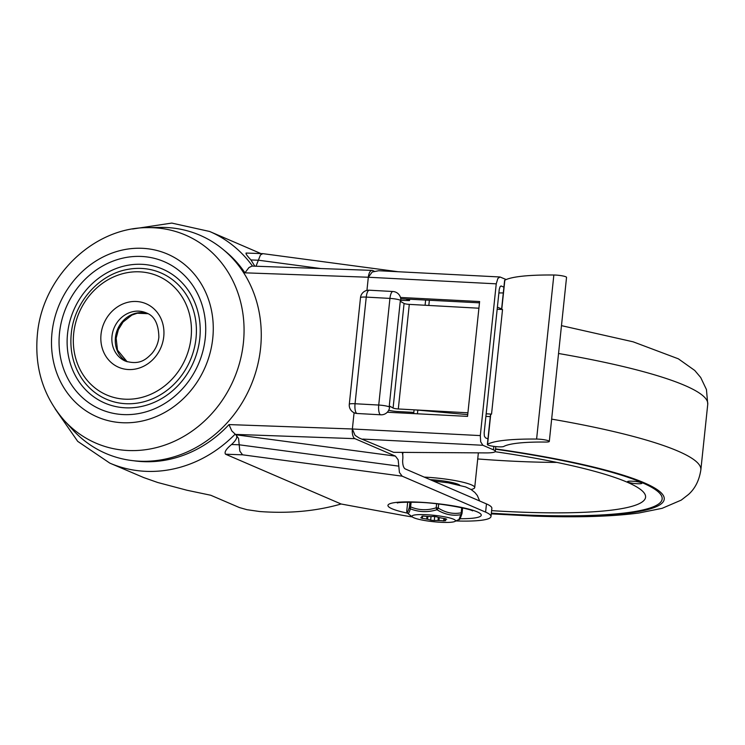 <?xml version="1.0" encoding="UTF-8"?>
<svg xmlns="http://www.w3.org/2000/svg" width="745" height="745" viewBox="0 0 745 745"><rect width="100%" height="100%" fill="white"/><g stroke="black" fill="none" stroke-linecap="round" stroke-linejoin="round"><path stroke-width="1.12" d="M196.01 338.295A68.791 61.565 113.3 0 1 148.097 400.493A68.791 61.565 113.3 0 1 81.103 377.501C72.982 364.491 69.704 349.899 71.259 333.723C74.016 302.703 98.759 274.374 127.674 269.411A68.791 61.565 113.3 0 1 196.01 338.295M64.21 420.422L72.591 429.642A118.818 106.339 -66.7 0 0 186.101 452.429A118.818 106.339 -66.7 0 0 260.573 348.204A118.818 106.339 -66.7 0 0 159.728 227.411L147.268 227.653C92.631 227.551 42.195 277.568 37.39 334.449C34.363 367.723 43.303 396.377 64.21 420.422A113.268 101.367 -66.7 0 0 172.412 442.148A113.268 101.367 -66.7 0 0 243.401 342.793A113.268 101.367 -66.7 0 0 147.268 227.653M199.79 338.435A72.963 65.299 113.3 0 1 126.119 407.841A72.963 65.299 113.3 0 1 67.544 333.704A72.963 65.299 113.3 0 1 141.215 264.289A72.963 65.299 113.3 0 1 199.79 338.435M55.111 408.819L77.704 441.357L109.813 463.12L143.729 477.582L157.689 482.49L187.014 490.257L210.742 495.248L239.415 507.559L246.921 509.682L259.595 511.517C288.892 513.705 316.076 511.2 341.126 504.002L225.558 454.208C224.105 452.271 226.098 449.039 231.546 444.514C236.5 439.96 237.925 436.71 235.83 434.763L238.568 438.46L239.825 451.125L242.563 454.813L402.16 476.167L485.6 512.122L486.466 503.918L405.317 468.959A8.335 3.511 -88 0 1 403.157 465.513A8.335 3.511 -88 0 1 402.766 459.283A8.335 3.511 92 0 0 402.375 453.053A8.335 3.511 92 0 0 402.17 452.383M359.146 438.004L393.565 452.327L359.146 438.004L355.067 435.35L352.366 428.99A8.335 3.511 92 0 0 352.757 435.229A8.335 3.511 92 0 0 354.927 438.665L395.427 456.117L398.165 459.814L399.422 472.479L402.16 476.167M362.815 439.084L482.872 445.277L480.693 441.822L480.301 435.592L352.366 428.99L354.08 412.739L352.366 428.99L229.004 424.585L231.797 430.899L235.83 434.763L395.427 456.117M496.245 283.836L368.319 277.242L366.94 290.401L368.319 277.242L244.947 272.828L248.96 267.548L252.006 266.086L372.034 270.379A8.335 3.511 92 0 0 369.93 271.869A8.335 3.511 92 0 0 368.319 277.242L372.239 271.99L378.711 270.733L499.997 276.982L497.865 278.472L496.245 283.836L480.301 435.592M256.001 266.235L260.443 254.958L262.827 253.645L398.016 271.72M374.223 271.208L372.602 270.51A8.335 3.511 92 0 0 372.034 270.379M246.679 253.235C245.058 252.9 246.474 255.135 250.944 259.949L254.809 266.188M501.618 308.952L497.39 307.126M341.126 504.002L400.102 514.87A61.081 8.959 -174 0 0 412.348 516.918M455.912 520.951A61.081 8.959 -174 0 0 490.992 516.527A61.081 8.959 -174 0 0 485.6 512.122M486.466 503.918A61.081 8.959 6 0 1 491.858 508.323L490.992 516.527M503.909 287.142L501.124 285.996L500.053 286.732L499.252 289.423L484.157 432.966L484.362 436.086L485.442 437.809L487.966 438.898M482.872 445.277L493.46 449.84A20.841 3.054 6 0 1 495.304 451.34A20.841 3.054 6 0 1 494.475 452.075A20.841 3.054 6 0 1 485.889 452.904L393.565 452.327M498.88 292.925L502.698 292.943A20.841 3.054 -174 0 0 503.303 292.953M409.657 299.229L409.508 300.58L400.801 300.365M499.997 276.982L506.19 279.543M400.745 298.773L479.473 302.833M387.298 412.236L467.543 416.381L479.612 301.539L400.465 297.46M405.941 299.043L409.508 300.58M548.571 440.835A8.335 1.22 6 0 1 549.307 441.431A8.335 1.22 6 0 1 545.414 442.055A94.457 13.857 -174 0 0 503.75 446.469A8.335 1.22 6 0 1 496.496 446.674A8.335 1.22 6 0 1 488.105 445.091A8.335 1.22 6 0 1 487.37 444.486A8.335 1.22 6 0 1 487.584 444.253A111.135 16.306 6 0 1 536.605 439.066A8.335 1.22 6 0 1 548.571 440.835M549.307 441.431L566.545 277.373A8.335 1.22 -174 0 0 565.809 276.777A8.335 1.22 -174 0 0 553.852 275.007A111.135 16.306 -174 0 0 504.831 280.195A8.335 1.22 -174 0 0 504.616 280.427L501.562 309.464M478.905 308.216L409.294 304.379A4.172 0.615 6 0 1 406.127 304.016A4.172 0.615 6 0 1 404.079 303.448L393.081 408.037L389.272 405.885A8.335 1.22 6 0 1 389.672 406.323L389.56 407.347A8.335 1.22 -174 0 0 385.053 405.774A8.335 1.22 -174 0 0 378.73 405.047L355.048 403.743L366.251 297.106A8.335 1.22 -174 0 0 365.376 297.059A8.335 1.22 -174 0 0 361.418 297.218A8.335 1.22 -174 0 0 360.496 297.665A8.335 8.335 0 0 1 369.25 290.205A8.335 2.645 93.2 0 0 367.611 291.723A8.335 2.645 93.2 0 0 366.251 297.106L389.933 298.41L378.73 405.047A8.335 2.645 -86.8 0 0 378.86 411.268A8.335 2.645 -86.8 0 0 380.807 414.797A8.335 8.335 0 0 0 389.56 407.347M392.941 291.509A8.335 2.645 93.2 0 0 391.293 293.027A8.335 2.645 93.2 0 0 389.933 298.41A8.335 1.22 -174 0 1 396.265 299.136A8.335 1.22 -174 0 1 400.773 300.71A8.335 8.335 0 0 0 392.941 291.509L369.25 290.205M357.125 413.494A8.335 2.645 -86.8 0 1 355.179 409.955A8.335 2.645 -86.8 0 1 355.048 403.743A8.335 1.22 6 0 0 354.173 403.697A8.335 1.22 6 0 0 350.206 403.855A8.335 1.22 6 0 0 349.293 404.302A8.335 8.335 0 0 0 357.125 413.494L380.807 414.797M413.82 412.404L397.467 411.51A8.335 1.22 6 0 1 391.134 410.774A8.335 1.22 6 0 1 388.704 410.253M393.081 408.037A4.172 0.615 -174 0 0 395.139 408.605A4.172 0.615 -174 0 0 398.305 408.968L414.09 409.834L413.699 413.596M467.916 412.804L414.09 409.834L417.824 410.113L417.433 413.792M417.824 410.113L467.72 414.639M428.822 305.459L429.371 300.244M425.088 305.254L425.628 300.058M486.178 413.81L491.542 414.099L502.53 309.52L497.166 309.222M389.272 405.885L400.261 301.297L404.079 303.448M490.303 416.623L485.908 416.381M491.542 414.099A111.135 16.306 -174 0 0 490.704 414.518A8.335 1.22 -174 0 0 490.499 414.751L487.37 444.486M530.514 515.186A225.139 33.041 6 0 1 491.346 513.165A225.139 33.041 6 0 0 530.514 515.186A225.139 33.041 6 0 0 662.156 498.973A225.139 33.041 6 0 1 530.514 515.186M495.527 449.216A225.139 33.041 6 0 1 662.156 498.973A225.139 33.041 6 0 0 495.527 449.216M495.099 451.703A208.46 30.592 6 0 1 645.598 496.906A208.46 30.592 6 0 1 523.679 512.243A208.46 30.592 6 0 1 491.607 510.642M424.24 477.107A37.52 5.504 6 0 1 474.714 487.565A37.52 5.504 6 0 1 471.063 489.493M641.352 482.695A7.292 1.071 6 0 1 641.994 483.226A7.292 1.071 6 0 1 636.221 483.663A7.292 1.071 6 0 1 628.128 482.229A7.292 1.071 6 0 1 627.486 481.698A7.292 1.071 6 0 1 633.269 481.261A7.292 1.071 6 0 1 641.352 482.695A7.292 1.071 6 0 1 641.994 483.226A7.292 1.071 6 0 1 636.221 483.663A7.292 1.071 6 0 1 628.128 482.229A7.292 1.071 6 0 1 627.486 481.698A7.292 1.071 6 0 1 633.269 481.261A7.292 1.071 6 0 1 641.352 482.695M430.154 479.659A23.142 3.399 6 0 1 459.767 485.135M423.244 516.052L421.717 516.332A8.335 1.22 6 0 1 422.517 516.956A8.335 1.22 6 0 1 422.443 517.105A11.464 1.686 -174 0 0 422.341 517.254A8.335 1.22 6 0 1 420.748 517.756L422.257 518.399A8.335 1.22 6 0 1 426.699 519.116A11.464 1.686 -174 0 0 427.555 519.293A8.335 1.22 6 0 1 430.666 520.15L434.27 520.569A8.335 1.22 6 0 1 437.995 520.513A11.464 1.686 -174 0 0 438.954 520.541A8.335 1.22 6 0 1 443.647 520.895L445.743 520.671A8.335 1.22 6 0 1 444.942 520.047A8.335 1.22 6 0 1 445.026 519.898A11.464 1.686 -174 0 0 445.119 519.759A8.335 1.22 6 0 1 446.721 519.256L445.212 518.604A8.335 1.22 6 0 1 440.761 517.896A11.464 1.686 -174 0 0 439.904 517.719A8.335 1.22 6 0 1 436.803 516.853L433.199 516.434A8.335 1.22 6 0 1 429.474 516.499A11.464 1.686 -174 0 0 428.515 516.462A8.335 1.22 6 0 1 423.821 516.108L423.244 516.052M407.636 512.839C408.037 514.609 408.949 513.258 410.393 508.807C418.848 512.215 427.714 512.523 436.989 509.738C444.718 514.506 452.662 516.164 460.829 514.702A2.086 1.863 15.7 0 0 462.058 513.184L461.192 512.811A2.086 1.211 80.2 0 1 460.829 514.702L458.976 519.479L454.832 521.472A21.884 3.213 -174 0 0 453.528 519.191A21.884 3.213 -174 0 0 426.801 514.73A21.884 3.213 -174 0 0 412.479 517.021A21.884 3.213 -174 0 0 413.931 517.812A21.884 3.213 -174 0 0 435.685 521.919A21.884 3.213 -174 0 0 454.832 521.472M409.936 502.149L409.415 507.028C408.204 511.452 407.319 512.746 406.77 510.912A2.086 2.086 0 0 0 406.854 511.824L406.854 511.824A2.086 2.049 -18.9 0 1 406.77 510.912L406.761 510.958M436.626 503.778L436.197 507.792A2.086 0.754 73.2 0 0 436.989 509.738A2.086 1.024 -58.1 0 0 438.265 508.034L436.197 507.792C427.341 510.623 418.82 510.325 410.616 506.898L409.415 507.028A2.086 1.863 15.7 0 0 410.393 508.807A2.086 0.941 -68.3 0 1 410.616 506.898L411.119 502.158M462.058 513.128L462.608 507.941L462.068 513.156A2.086 2.086 0 0 1 462.002 513.501L462.002 513.501C460.447 518.324 459.442 520.317 458.976 519.479M191.074 337.615A64.759 57.952 113.3 0 1 125.691 399.218A64.759 57.952 113.3 0 1 73.699 333.415A64.759 57.952 113.3 0 1 139.082 271.813A64.759 57.952 113.3 0 1 191.074 337.615M52.01 332.642A88.683 79.361 113.3 0 1 141.559 248.281A88.683 79.361 113.3 0 1 212.753 338.388A88.683 79.361 113.3 0 1 123.214 422.76A88.683 79.361 113.3 0 1 52.01 332.642M59.516 332.913A80.404 71.958 -66.7 0 0 124.07 414.611A80.404 71.958 -66.7 0 0 205.257 338.118A80.404 71.958 -66.7 0 0 140.703 256.42A80.404 71.958 -66.7 0 0 59.516 332.913M112.001 336.135A26.261 23.505 113.3 0 1 146.197 312.863C154.364 315.731 158.592 323.851 158.871 337.243C158.182 343.324 155.873 348.725 151.952 353.437C145.899 359.602 139.613 365.264 125.411 361.111A26.261 23.505 113.3 0 1 112.001 336.135M163.751 336.638A34.605 30.964 -66.7 0 0 135.963 301.474A34.605 30.964 -66.7 0 0 101.022 334.393A34.605 30.964 -66.7 0 0 128.81 369.557A34.605 30.964 -66.7 0 0 163.751 336.638M147.836 313.664A26.261 23.505 -66.7 0 0 115.419 337.606A26.261 23.505 -66.7 0 0 127.116 361.753M244.947 272.828A117.775 105.408 -66.7 0 0 224.282 250.432M252.527 266.105A126.119 112.868 -66.7 0 0 209.624 231.472L260.936 253.579M250.944 259.949L258.599 260.228L320.797 268.545M459.926 518.716A46.907 6.882 -174 0 0 477.107 511.815A46.907 6.882 -174 0 0 415.375 502.018A46.907 6.882 -174 0 0 388.164 504.859A46.907 6.882 -174 0 0 407.571 513.165M242.563 454.813L225.558 454.208M109.813 463.12A126.119 112.868 -66.7 0 0 234.936 434.382L354.927 438.665M133.662 460.745A117.775 105.408 -66.7 0 0 229.004 424.585M231.546 444.514L239.201 444.793L398.798 466.147M493.823 446.367L493.46 449.84M501.394 286.061L500.845 286.024M398.305 408.968L409.294 304.379M504.831 280.195L501.748 309.473M490.704 414.518L487.584 444.253M553.852 275.007L536.605 439.066M558.545 353.493A260.573 38.237 6 0 1 707.75 404.237L706.446 389.551L700.7 377.492L694.74 370.451L678.35 358.82L633.157 341.825L561.479 325.649M551.654 419.118A260.573 38.237 6 0 1 700.849 469.862L707.75 404.237M495.555 448.9A227.216 33.339 6 0 1 663.46 495.779A227.216 33.339 6 0 1 531.371 515.559A227.216 33.339 6 0 1 491.309 513.482M556.841 462.403A204.847 30.061 6 0 1 527.432 461.807A204.847 30.061 6 0 1 477.722 458.948M434.698 516.462L434.27 520.569M422.387 517.17L422.257 518.399M461.723 507.736L461.192 512.811C453.221 514.348 445.575 512.756 438.265 508.034L438.684 504.011M406.77 510.912L407.683 502.167L406.761 510.93M427.863 516.443L427.555 519.293M426.699 519.116L426.987 516.397M430.666 520.15L431.038 516.536M439.261 517.579L438.954 520.541M437.995 520.513L438.33 517.356M443.647 520.895L443.908 518.446M445.24 518.613L445.119 519.759M445.026 519.898L445.156 518.604M127.153 361.763L117.496 350.094L116.145 338.211L118.381 329.635L123.074 322.008L131.902 315.079L137.229 313.226L147.873 313.682M132.582 229.004L171.76 223.081L209.624 231.472M433.245 480.991L448.229 482.807L465.644 486.932L471.11 489.521L474.928 492.529L477.321 495.509L479.659 500.985M397.318 502.977L397.318 502.977C398.389 502.372 404.786 502.139 416.502 502.279C437.715 502.512 470.486 508.863 472.581 510.893M246.036 253.049L262.827 253.645M495.798 446.609L495.304 451.34M400.68 301.539L400.773 300.71M349.293 404.302L360.496 297.665M491.272 513.864L533.625 516.08C576.788 517.635 611.906 516.602 638.977 512.988L662.128 508.323L681.247 500.109L688.501 494.466C695.132 488.534 699.248 480.339 700.849 469.862M474.714 487.565L478.364 452.858M402.7 454.748L402.952 452.392M412.479 517.021L407.971 513.547L406.854 511.824M444.942 520.047L445.091 518.595M422.517 516.956L422.62 516.015"/></g></svg>
